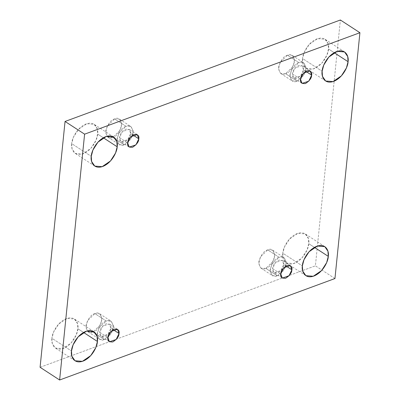 <?xml version="1.0" encoding="UTF-8"?>
<svg xmlns="http://www.w3.org/2000/svg" width="400" height="400" viewBox="0 0 400 400"><rect width="100%" height="100%" fill="white"/><g stroke="black" fill="none" stroke-linecap="round" stroke-linejoin="round"><path stroke-width="0.3" stroke-dasharray="2 1.5" d="M83.555 332.445L77.865 328.745L76.22 335L71.18 342.91L62.845 348.63L55.455 348.055L52.285 343.445L51.935 338.3L71.485 351.01L51.935 338.3C50.97 342.855 53.81 351.775 63.385 348.445C73 344.705 77.94 332.92 77.865 328.745C78.83 324.19 75.99 315.27 66.415 318.605C56.8 322.345 51.86 334.13 51.935 338.3L53.58 332.045L58.62 324.135L66.95 318.42L74.345 318.99L77.515 323.605L77.865 328.745L83.555 332.445M314.43 247.365L308.74 243.665L307.1 249.92L302.06 257.83L293.725 263.55L286.33 262.975L283.16 258.36L282.815 253.22L302.36 265.93L282.815 253.22C281.85 257.775 284.685 266.695 294.26 263.36C303.875 259.625 308.82 247.835 308.74 243.665C309.705 239.11 306.865 230.19 297.29 233.52C287.675 237.26 282.735 249.045 282.815 253.22L284.455 246.965L289.495 239.055L297.83 233.335L305.225 233.91L308.39 238.525L308.74 243.665L314.43 247.365M103.33 137.77L97.64 134.07L95.995 140.33L90.955 148.235L82.62 153.955L75.225 153.38L72.06 148.77L71.71 143.625L91.26 156.335L71.71 143.625C70.745 148.18 73.585 157.1 83.16 153.77C92.775 150.03 97.715 138.245 97.64 134.07C98.6 129.515 95.765 120.595 86.19 123.93C76.575 127.67 71.63 139.455 71.71 143.625L73.35 137.37L78.39 129.46L86.725 123.745L94.12 124.32L97.29 128.93L97.64 134.07L103.33 137.77M334.205 52.69L328.515 48.99L326.875 55.245L321.835 63.155L313.5 68.875L306.105 68.3L302.935 63.685L302.585 58.545L322.135 71.255L302.585 58.545C301.625 63.1 304.46 72.02 314.035 68.69C323.65 64.95 328.595 53.16 328.515 48.99C329.48 44.435 326.64 35.515 317.065 38.845C307.45 42.585 302.51 54.37 302.585 58.545L304.23 52.29L309.27 44.38L317.605 38.66L325 39.235L328.165 43.85L328.515 48.99L334.205 52.69M285.6 73.695L280.69 73.455L278.49 69.225L280.03 62.45L287.475 55.225L298.88 62.635L291.435 69.865L289.89 76.635L292.095 80.87L297.005 81.11L285.6 73.695C289.34 72.825 292.325 68.76 294.56 61.5C293.685 55.395 291.325 53.3 287.475 55.225C283.735 56.095 280.745 60.16 278.51 67.415C279.39 73.525 281.75 75.62 285.6 73.695L297.005 81.11C293.155 83.035 290.795 80.94 289.915 74.83C292.15 67.575 295.14 63.51 298.88 62.635C302.725 60.715 305.09 62.805 305.965 68.915C303.73 76.17 300.745 80.235 297.005 81.11L304.445 73.88L305.99 67.11L303.79 62.88L298.88 62.635L287.475 55.225L292.385 55.465L294.585 59.695L293.04 66.47L285.6 73.695M305.705 71.26L303.495 69.825L300.635 75.895L293.89 78.1L292.385 73.92L300.53 79.215L292.385 73.92L295.25 67.85L301.99 65.645L303.495 69.825L305.705 71.26M112.75 137.395L107.84 137.15L105.64 132.92L107.185 126.15L114.625 118.92L126.03 126.335L118.585 133.56L117.04 140.335L119.245 144.565L124.155 144.805L112.75 137.395C116.49 136.52 119.48 132.455 121.715 125.2C120.835 119.09 118.475 116.995 114.625 118.92C110.885 119.795 107.9 123.86 105.665 131.115C106.54 137.225 108.9 139.315 112.75 137.395L124.155 144.805C120.305 146.73 117.945 144.635 117.065 138.53C119.3 131.27 122.29 127.205 126.03 126.335C129.875 124.41 132.24 126.505 133.115 132.615C130.88 139.87 127.895 143.935 124.155 144.805L131.595 137.58L133.14 130.805L130.94 126.575L126.03 126.335L114.625 118.92L119.535 119.16L121.735 123.395L120.195 130.165L112.75 137.395M132.855 134.955L130.645 133.525L127.785 139.595L121.045 141.8L119.535 137.62L127.68 142.915L119.535 137.62L122.4 131.55L129.14 129.345L130.645 133.525L132.855 134.955M92.975 332.07L88.065 331.825L85.865 327.595L87.41 320.82L94.85 313.595L106.255 321.01L98.81 328.235L97.27 335.01L99.47 339.24L104.38 339.48L92.975 332.07C96.715 331.195 99.705 327.13 101.94 319.875C101.06 313.765 98.7 311.67 94.85 313.595C91.11 314.47 88.125 318.535 85.89 325.79C86.765 331.9 89.13 333.99 92.975 332.07L104.38 339.48C100.53 341.405 98.17 339.31 97.29 333.2C99.525 325.945 102.515 321.88 106.255 321.01C110.105 319.085 112.465 321.18 113.34 327.29C111.11 334.545 108.12 338.61 104.38 339.48L111.82 332.255L113.365 325.48L111.165 321.25L106.255 321.01L94.85 313.595L99.76 313.835L101.965 318.07L100.42 324.84L92.975 332.07M113.08 329.63L110.875 328.2L108.01 334.27L101.27 336.475L99.76 332.295L107.905 337.59L99.76 332.295L102.625 326.22L109.365 324.015L110.875 328.2L113.08 329.63M265.825 268.37L260.915 268.13L258.715 263.895L260.26 257.125L267.7 249.9L279.105 257.31L271.66 264.54L270.115 271.31L272.32 275.545L277.23 275.785L265.825 268.37C269.565 267.495 272.555 263.435 274.79 256.175C273.91 250.07 271.55 247.975 267.7 249.9C263.96 250.77 260.975 254.835 258.74 262.09C259.615 268.2 261.975 270.295 265.825 268.37L277.23 275.785C273.38 277.705 271.02 275.615 270.14 269.505C272.375 262.25 275.365 258.185 279.105 257.31C282.95 255.39 285.315 257.48 286.19 263.59C283.955 270.845 280.97 274.91 277.23 275.785L284.67 268.555L286.215 261.785L284.015 257.55L279.105 257.31L267.7 249.9L272.61 250.14L274.81 254.37L273.27 261.145L265.825 268.37M285.93 265.935L283.72 264.5L280.86 270.57L274.12 272.775L272.61 268.595L280.755 273.89L272.61 268.595L275.475 262.525L282.215 260.32L283.72 264.5L285.93 265.935M334.95 278.54L315.4 265.83L340.375 20L315.4 265.83L334.95 278.54M40.08 367.29L315.4 265.83L40.08 367.29M283.72 264.5C284.345 261.36 282.71 259.91 278.815 260.155C274.67 262.875 272.6 265.69 272.61 268.595C271.99 271.735 273.625 273.185 277.515 272.94C281.665 270.22 283.73 267.405 283.72 264.5M110.875 328.2C111.495 325.06 109.86 323.61 105.965 323.85C101.82 326.57 99.755 329.385 99.76 332.295C99.14 335.43 100.775 336.88 104.67 336.64C108.815 333.92 110.88 331.105 110.875 328.2M130.645 133.525C131.27 130.385 129.635 128.935 125.74 129.175C121.595 131.895 119.525 134.71 119.535 137.62C118.915 140.755 120.55 142.205 124.44 141.965C128.59 139.245 130.655 136.43 130.645 133.525M303.495 69.825C304.12 66.685 302.485 65.235 298.59 65.48C294.445 68.2 292.375 71.015 292.385 73.92C291.76 77.06 293.4 78.51 297.29 78.27C301.435 75.545 303.505 72.73 303.495 69.825M75 360.765L55.455 348.055M305.88 275.68L286.33 262.975M94.775 166.09L75.225 153.38M325.655 81.01L306.105 68.3M280.69 73.455L292.095 80.87M302.04 83.395L293.89 78.1M107.84 137.15L119.245 144.565M129.19 147.095L121.045 141.8M88.065 331.825L99.47 339.24M109.415 341.77L101.27 336.475M260.915 268.13L272.32 275.545M282.265 278.07L274.12 272.775M290.36 265.615L282.215 260.32M272.61 250.14L284.015 257.55M117.51 329.315L109.365 324.015M99.76 313.835L111.165 321.25M137.285 134.64L129.14 129.345M119.535 119.16L130.94 126.575M310.135 70.94L301.99 65.645M292.385 55.465L303.79 62.88M344.545 51.945L325 39.235M113.67 137.025L94.12 124.32M324.775 246.62L305.225 233.91M93.895 331.7L74.345 318.99"/><path stroke-width="0.6" d="M71.485 351.01L71.835 356.15L75 360.765L82.395 361.34L90.73 355.62L95.77 347.71L97.415 341.455L83.555 332.445L97.415 341.455C97.49 345.63 92.55 357.415 82.935 361.155C73.36 364.485 70.52 355.565 71.485 351.01C71.405 346.84 76.35 335.05 85.965 331.31C95.54 327.98 98.375 336.9 97.415 341.455L97.065 336.315L93.895 331.7L86.5 331.125L78.165 336.845L73.125 344.755L71.485 351.01M302.36 265.93L302.71 271.07L305.88 275.68L313.275 276.255L321.61 270.54L326.65 262.63L328.29 256.375L314.43 247.365L328.29 256.375C328.37 260.545 323.425 272.33 313.81 276.07C304.235 279.405 301.4 270.485 302.36 265.93C302.285 261.755 307.225 249.97 316.84 246.23C326.415 242.9 329.255 251.82 328.29 256.375L327.94 251.23L324.775 246.62L317.38 246.045L309.045 251.765L304.005 259.67L302.36 265.93M91.26 156.335L91.61 161.475L94.775 166.09L102.17 166.665L110.505 160.945L115.545 153.035L117.185 146.78L103.33 137.77L117.185 146.78C117.265 150.955 112.325 162.74 102.71 166.48C93.135 169.81 90.295 160.89 91.26 156.335C91.18 152.165 96.125 140.375 105.74 136.64C115.315 133.305 118.15 142.225 117.185 146.78L116.84 141.64L113.67 137.025L106.275 136.45L97.94 142.17L92.9 150.08L91.26 156.335M322.135 71.255L322.485 76.395L325.655 81.01L333.05 81.58L341.38 75.865L346.42 67.955L348.065 61.7L334.205 52.69L348.065 61.7C348.14 65.87 343.2 77.655 333.585 81.395C324.01 84.73 321.17 75.81 322.135 71.255C322.06 67.08 327 55.295 336.615 51.555C346.19 48.225 349.03 57.145 348.065 61.7L347.715 56.555L344.545 51.945L337.155 51.37L328.82 57.09L323.78 65L322.135 71.255M300.53 79.215L302.04 83.395L308.78 81.19L311.64 75.12L305.705 71.26L311.64 75.12C311.65 78.03 309.585 80.84 305.435 83.565C301.545 83.805 299.91 82.355 300.53 79.215C300.52 76.31 302.59 73.495 306.735 70.775C310.63 70.535 312.265 71.98 311.64 75.12L310.135 70.94L303.395 73.145L300.53 79.215M127.68 142.915L129.19 147.095L135.93 144.89L138.795 138.82L132.855 134.955L138.795 138.82C138.8 141.725 136.735 144.54 132.59 147.26C128.695 147.5 127.06 146.055 127.68 142.915C127.675 140.005 129.74 137.195 133.885 134.47C137.78 134.23 139.415 135.68 138.795 138.82L137.285 134.64L130.545 136.845L127.68 142.915M107.905 337.59L109.415 341.77L116.155 339.565L119.02 333.495L113.08 329.63L119.02 333.495C119.025 336.4 116.96 339.215 112.815 341.935C108.92 342.175 107.285 340.725 107.905 337.59C107.9 334.68 109.965 331.865 114.11 329.145C118.005 328.905 119.64 330.355 119.02 333.495L117.51 329.315L110.77 331.52L107.905 337.59M280.755 273.89L282.265 278.07L289.005 275.865L291.87 269.795L285.93 265.935L291.87 269.795C291.875 272.7 289.81 275.515 285.665 278.24C281.77 278.48 280.135 277.03 280.755 273.89C280.75 270.985 282.815 268.17 286.96 265.45C290.855 265.205 292.49 266.655 291.87 269.795L290.36 265.615L283.62 267.82L280.755 273.89M84.6 134.17L359.92 32.71L340.375 20L65.05 121.46L84.6 134.17L65.05 121.46L40.08 367.29L59.625 380L40.08 367.29L65.05 121.46L340.375 20L359.92 32.71L334.95 278.54L59.625 380L84.6 134.17L59.625 380L334.95 278.54L359.92 32.71L84.6 134.17"/></g></svg>
